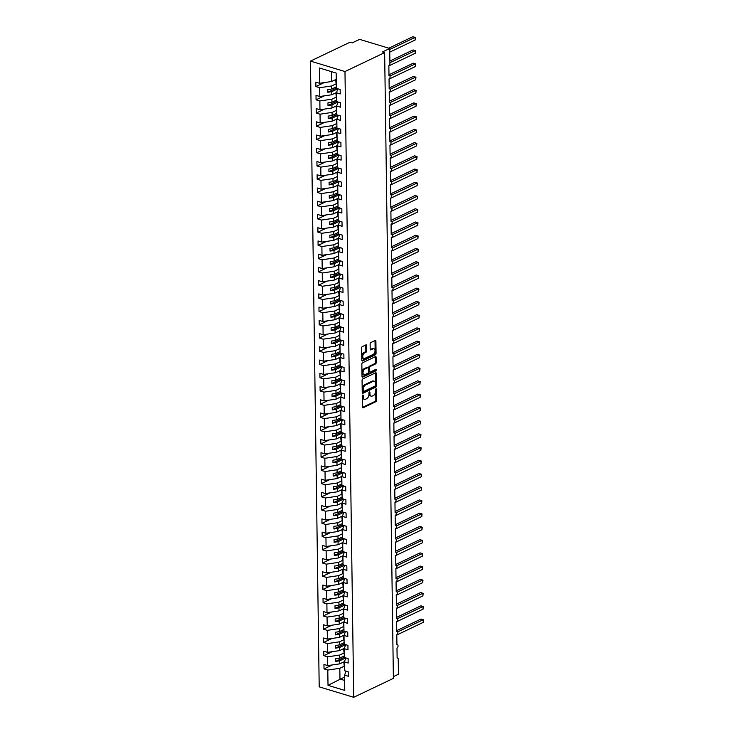 <?xml version="1.0" encoding="UTF-8"?>
<svg xmlns="http://www.w3.org/2000/svg" width="734" height="734" viewBox="0 0 734 734"><rect width="100%" height="100%" fill="white"/><g stroke="black" fill="none" stroke-linecap="round" stroke-linejoin="round"><path stroke-width="1.1" d="M362.779 395.066A0.789 0.468 106.8 0 0 362.284 396.039L362.44 407.076A1.129 0.661 106.8 0 0 362.825 407.81A1.129 0.661 106.8 0 0 363.165 407.774L376.028 401.636A1.129 0.661 106.8 0 0 376.726 400.259L376.57 389.213A0.789 0.468 106.8 0 0 375.569 389.699L375.597 391.121A3.597 2.129 106.8 0 1 373.349 395.543L372.285 396.048A3.597 2.129 106.8 0 1 371.193 396.167A3.597 2.129 106.8 0 1 369.945 393.819L369.927 392.387A0.789 0.468 106.8 0 0 368.927 392.864L368.945 394.296A3.597 2.129 106.8 0 1 366.706 398.709L365.642 399.223A3.597 2.129 106.8 0 1 364.55 399.342A3.597 2.129 106.8 0 1 363.302 396.984L363.284 395.562A0.789 0.468 106.8 0 0 362.779 395.066M366.651 345.595A1.129 0.661 106.8 0 0 366.266 344.852A1.129 0.661 106.8 0 0 365.927 344.897L362.312 346.613A1.129 0.661 106.8 0 0 361.614 347.999L361.789 360.256A1.129 0.661 106.8 0 0 362.174 361A1.129 0.661 106.8 0 0 362.513 360.954L375.377 354.816A1.129 0.661 106.8 0 0 376.074 353.439L375.9 341.172A1.129 0.661 106.8 0 0 375.514 340.438A1.129 0.661 106.8 0 0 375.175 340.475L370.817 342.558A1.129 0.661 106.8 0 0 370.119 343.934L370.193 349.182A1.129 0.661 106.8 0 0 370.578 349.925A1.129 0.661 106.8 0 0 370.918 349.889L373.083 348.852A3.009 1.78 106.8 0 1 373.991 348.751A3.009 1.78 106.8 0 1 374.982 351.43A3.009 1.78 106.8 0 1 373.156 354.412L364.688 358.458A3.009 1.78 106.8 0 1 363.78 358.55A3.009 1.78 106.8 0 1 362.789 355.88A3.009 1.78 106.8 0 1 364.614 352.898L366.027 352.219A1.129 0.661 106.8 0 0 366.725 350.843L366.651 345.595L365.761 345.319A1.129 0.661 106.8 0 0 365.716 344.989M353.715 697.3L344.98 71.547L310.454 61.096L319.198 686.85L353.715 697.3L393.387 678.372L384.644 52.619L382.432 51.949L389.717 48.472L389.919 63.564A1.716 1.018 106.8 0 1 388.855 65.675L388.992 75.73A1.716 1.018 106.8 0 1 389.515 75.675A1.716 1.018 106.8 0 1 390.084 77.198A1.716 1.018 106.8 0 1 389.038 78.905L389.176 88.961A1.716 1.018 106.8 0 1 389.699 88.906A1.716 1.018 106.8 0 1 390.268 90.438A1.716 1.018 106.8 0 1 389.222 92.145L389.359 102.2A1.716 1.018 106.8 0 1 389.882 102.145A1.716 1.018 106.8 0 1 390.451 103.668A1.716 1.018 106.8 0 1 389.405 105.375L389.552 115.431A1.716 1.018 106.8 0 1 390.066 115.376A1.716 1.018 106.8 0 1 390.635 116.908A1.716 1.018 106.8 0 1 389.589 118.614L389.736 128.67A1.716 1.018 106.8 0 1 390.249 128.615A1.716 1.018 106.8 0 1 390.818 130.138A1.716 1.018 106.8 0 1 389.782 131.845L389.919 141.901A1.716 1.018 106.8 0 1 390.442 141.845A1.716 1.018 106.8 0 1 391.002 143.378A1.716 1.018 106.8 0 1 389.965 145.084L390.103 155.14A1.716 1.018 106.8 0 1 390.626 155.085A1.716 1.018 106.8 0 1 391.185 156.608A1.716 1.018 106.8 0 1 390.149 158.315L390.286 168.37A1.716 1.018 106.8 0 1 390.809 168.315A1.716 1.018 106.8 0 1 391.378 169.848A1.716 1.018 106.8 0 1 390.332 171.554L390.47 181.61A1.716 1.018 106.8 0 1 390.993 181.555A1.716 1.018 106.8 0 1 391.561 183.078A1.716 1.018 106.8 0 1 390.516 184.785L390.653 194.849A1.716 1.018 106.8 0 1 391.176 194.785A1.716 1.018 106.8 0 1 391.745 196.317A1.716 1.018 106.8 0 1 390.699 198.024L390.846 208.08A1.716 1.018 106.8 0 1 391.36 208.025A1.716 1.018 106.8 0 1 391.928 209.548A1.716 1.018 106.8 0 1 390.883 211.254L391.029 221.319A1.716 1.018 106.8 0 1 391.543 221.255A1.716 1.018 106.8 0 1 392.112 222.787A1.716 1.018 106.8 0 1 391.075 224.494L391.213 234.55A1.716 1.018 106.8 0 1 391.736 234.495A1.716 1.018 106.8 0 1 392.295 236.018A1.716 1.018 106.8 0 1 391.259 237.724L391.396 247.789A1.716 1.018 106.8 0 1 391.919 247.725A1.716 1.018 106.8 0 1 392.479 249.257A1.716 1.018 106.8 0 1 391.442 250.964L391.58 261.02A1.716 1.018 106.8 0 1 392.103 260.965A1.716 1.018 106.8 0 1 392.672 262.488A1.716 1.018 106.8 0 1 391.626 264.194L391.763 274.259A1.716 1.018 106.8 0 1 392.286 274.195A1.716 1.018 106.8 0 1 392.855 275.727A1.716 1.018 106.8 0 1 391.809 277.434L391.947 287.489A1.716 1.018 106.8 0 1 392.47 287.434A1.716 1.018 106.8 0 1 393.039 288.957A1.716 1.018 106.8 0 1 391.993 290.664L392.139 300.729A1.716 1.018 106.8 0 1 392.653 300.665A1.716 1.018 106.8 0 1 393.222 302.197A1.716 1.018 106.8 0 1 392.176 303.904L392.323 313.959A1.716 1.018 106.8 0 1 392.837 313.904A1.716 1.018 106.8 0 1 393.406 315.427A1.716 1.018 106.8 0 1 392.369 317.134L392.507 327.199A1.716 1.018 106.8 0 1 393.029 327.135A1.716 1.018 106.8 0 1 393.589 328.667A1.716 1.018 106.8 0 1 392.552 330.373L392.69 340.429A1.716 1.018 106.8 0 1 393.213 340.374A1.716 1.018 106.8 0 1 393.773 341.897A1.716 1.018 106.8 0 1 392.736 343.604L392.873 353.669A1.716 1.018 106.8 0 1 393.396 353.604A1.716 1.018 106.8 0 1 393.965 355.137A1.716 1.018 106.8 0 1 392.919 356.843L393.057 366.899A1.716 1.018 106.8 0 1 393.58 366.844A1.716 1.018 106.8 0 1 394.149 368.367A1.716 1.018 106.8 0 1 393.103 370.074L393.24 380.139A1.716 1.018 106.8 0 1 393.763 380.074A1.716 1.018 106.8 0 1 394.332 381.607A1.716 1.018 106.8 0 1 393.286 383.313L393.433 393.369A1.716 1.018 106.8 0 1 393.947 393.314A1.716 1.018 106.8 0 1 394.516 394.837A1.716 1.018 106.8 0 1 393.47 396.543L393.617 406.608A1.716 1.018 106.8 0 1 394.13 406.544A1.716 1.018 106.8 0 1 394.699 408.076A1.716 1.018 106.8 0 1 393.663 409.783L393.8 419.839A1.716 1.018 106.8 0 1 394.323 419.784A1.716 1.018 106.8 0 1 394.883 421.307A1.716 1.018 106.8 0 1 393.846 423.013L393.984 433.078A1.716 1.018 106.8 0 1 394.507 433.014A1.716 1.018 106.8 0 1 395.066 434.546A1.716 1.018 106.8 0 1 394.03 436.253L394.167 446.309A1.716 1.018 106.8 0 1 394.69 446.254A1.716 1.018 106.8 0 1 395.259 447.777A1.716 1.018 106.8 0 1 394.213 449.483L394.351 459.548A1.716 1.018 106.8 0 1 394.874 459.484A1.716 1.018 106.8 0 1 395.442 461.016A1.716 1.018 106.8 0 1 394.397 462.723L394.534 472.779A1.716 1.018 106.8 0 1 395.057 472.724A1.716 1.018 106.8 0 1 395.626 474.247A1.716 1.018 106.8 0 1 394.58 475.953L394.727 486.018A1.716 1.018 106.8 0 1 395.241 485.954A1.716 1.018 106.8 0 1 395.809 487.486A1.716 1.018 106.8 0 1 394.764 489.193L394.91 499.248A1.716 1.018 106.8 0 1 395.424 499.193A1.716 1.018 106.8 0 1 395.993 500.716A1.716 1.018 106.8 0 1 394.956 502.423L395.094 512.488A1.716 1.018 106.8 0 1 395.617 512.424A1.716 1.018 106.8 0 1 396.176 513.956A1.716 1.018 106.8 0 1 395.14 515.663L395.277 525.718A1.716 1.018 106.8 0 1 395.8 525.663A1.716 1.018 106.8 0 1 396.36 527.186A1.716 1.018 106.8 0 1 395.323 528.893L395.461 538.958A1.716 1.018 106.8 0 1 395.984 538.894A1.716 1.018 106.8 0 1 396.553 540.426A1.716 1.018 106.8 0 1 395.507 542.132L395.644 552.188A1.716 1.018 106.8 0 1 396.167 552.133A1.716 1.018 106.8 0 1 396.736 553.656A1.716 1.018 106.8 0 1 395.69 555.363L395.828 565.428A1.716 1.018 106.8 0 1 396.351 565.364A1.716 1.018 106.8 0 1 396.92 566.896A1.716 1.018 106.8 0 1 395.874 568.602L396.021 578.658A1.716 1.018 106.8 0 1 396.534 578.603A1.716 1.018 106.8 0 1 397.103 580.126A1.716 1.018 106.8 0 1 396.057 581.833L396.204 591.898A1.716 1.018 106.8 0 1 396.718 591.833A1.716 1.018 106.8 0 1 397.287 593.366A1.716 1.018 106.8 0 1 396.25 595.072L396.388 605.128A1.716 1.018 106.8 0 1 396.911 605.073A1.716 1.018 106.8 0 1 397.47 606.605A1.716 1.018 106.8 0 1 396.433 608.303L396.571 618.367A1.716 1.018 106.8 0 1 397.094 618.303A1.716 1.018 106.8 0 1 397.654 619.835A1.716 1.018 106.8 0 1 396.617 621.542L396.755 631.598A1.716 1.018 106.8 0 1 397.277 631.543A1.716 1.018 106.8 0 1 397.846 633.075A1.716 1.018 106.8 0 1 396.8 634.772L396.938 644.837A1.716 1.018 106.8 0 1 397.461 644.773A1.716 1.018 106.8 0 1 398.03 646.305A1.716 1.018 106.8 0 1 396.984 648.012L397.122 658.068A1.716 1.018 -73.2 0 1 397.644 658.013A1.716 1.018 -73.2 0 1 398.241 659.132L398.452 674.225L393.36 676.656M344.98 71.547L384.644 52.619M362.761 378.937A1.129 0.661 106.8 0 0 362.064 380.313L362.238 392.58A1.129 0.661 106.8 0 0 362.624 393.314A1.129 0.661 106.8 0 0 362.963 393.277L375.826 387.139A1.129 0.661 106.8 0 0 376.524 385.763L376.358 373.496A1.129 0.661 106.8 0 0 375.964 372.762A1.129 0.661 106.8 0 0 375.624 372.799L362.761 378.937M362.009 376.423L361.844 364.156A1.129 0.661 106.8 0 1 362.541 362.779L375.395 356.641A1.129 0.661 106.8 0 1 375.744 356.605A1.129 0.661 106.8 0 1 376.129 357.339L376.203 362.587A1.129 0.661 106.8 0 1 375.505 363.963L370.285 366.459A1.129 0.661 106.8 0 0 369.587 367.835L369.633 371.312A1.129 0.661 106.8 0 0 370.028 372.055A1.129 0.661 106.8 0 0 370.367 372.019L375.79 369.422A0.789 0.468 106.8 0 1 375.817 370.881L362.743 377.12A1.129 0.661 106.8 0 1 362.403 377.157A1.129 0.661 106.8 0 1 362.009 376.423M331.493 71.638L331.63 81.52L319.602 83.272L319.391 67.978L336.163 73.061L336.374 88.346L340.163 89.493L340.227 93.934L336.438 92.796L337.924 88.814M336.438 92.796L336.567 101.576L340.347 102.723L340.411 107.173L336.622 106.026L338.108 102.044M336.622 106.026L336.75 114.816L340.53 115.963L340.594 120.413L336.814 119.266L338.291 115.284M336.814 119.266L336.934 128.046L340.714 129.193L340.778 133.643L336.998 132.496L338.475 128.514M336.998 132.496L337.117 141.286L340.897 142.433L340.961 146.883L337.181 145.736L338.658 141.754M337.181 145.736L337.301 154.516L341.09 155.663L341.145 160.113L337.365 158.966L338.842 154.984M337.365 158.966L337.484 167.756L341.273 168.903L341.338 173.352L337.548 172.206L339.025 168.224M337.548 172.206L337.668 180.986L341.457 182.133L341.521 186.583L337.732 185.436L339.218 181.454M337.732 185.436L337.86 194.226L341.64 195.372L341.705 199.822L337.915 198.675L339.402 194.693M337.915 198.675L338.044 207.465L341.824 208.603L341.888 213.053L338.108 211.906L339.585 207.924M338.108 211.906L338.227 220.695L342.007 221.842L342.072 226.292L338.291 225.145L339.769 221.163M338.291 225.145L338.411 233.935L342.191 235.073L342.255 239.523L338.475 238.376L339.952 234.394M338.475 238.376L338.594 247.165L342.383 248.312L342.439 252.762L338.658 251.615L340.136 247.633M338.658 251.615L338.778 260.405L342.567 261.543L342.631 265.992L338.842 264.846L340.319 260.864M338.842 264.846L338.961 273.635L342.75 274.782L342.815 279.232L339.025 278.085L340.512 274.103M339.025 278.085L339.154 286.875L342.934 288.012L342.998 292.462L339.209 291.315L340.695 287.333M339.209 291.315L339.337 300.105L343.117 301.252L343.182 305.702L339.402 304.555L340.879 300.573M339.402 304.555L339.521 313.345L343.301 314.482L343.365 318.932L339.585 317.785L341.062 313.803M339.585 317.785L339.704 326.575L343.484 327.722L343.549 332.172L339.769 331.025L341.246 327.043M339.769 331.025L339.888 339.814L343.677 340.952L343.732 345.402L339.952 344.255L341.429 340.273M339.952 344.255L340.071 353.045L343.861 354.192L343.925 358.642L340.136 357.495L341.613 353.513M340.136 357.495L340.255 366.284L344.044 367.422L344.108 371.872L340.319 370.725L341.805 366.743M340.319 370.725L340.448 379.515L344.228 380.662L344.292 385.111L340.503 383.965L341.989 379.983M340.503 383.965L340.631 392.754L344.411 393.892L344.475 398.342L340.695 397.195L342.172 393.213M340.695 397.195L340.815 405.985L344.595 407.131L344.659 411.581L340.879 410.434L342.356 406.452M340.879 410.434L340.998 419.224L344.778 420.362L344.842 424.812L341.062 423.665L342.539 419.683M341.062 423.665L341.182 432.454L344.971 433.601L345.026 438.051L341.246 436.904L342.723 432.922M341.246 436.904L341.365 445.694L345.154 446.832L345.219 451.282L341.429 450.135L342.906 446.153M341.429 450.135L341.549 458.924L345.338 460.071L345.402 464.521L341.613 463.374L343.099 459.392M341.613 463.374L341.741 472.164L345.521 473.302L345.586 477.751L341.796 476.605L343.283 472.623M341.796 476.605L341.925 485.394L345.705 486.541L345.769 490.991L341.989 489.844L343.466 485.862M341.989 489.844L342.108 498.634L345.888 499.771L345.953 504.221L342.172 503.074L343.65 499.092M342.172 503.074L342.292 511.864L346.072 513.011L346.136 517.461L342.356 516.314L343.833 512.332M342.356 516.314L342.475 525.104L346.264 526.241L346.32 530.691L342.539 529.544L344.017 525.572M342.539 529.544L342.659 538.334L346.448 539.481L346.512 543.931L342.723 542.784L344.2 538.802M342.723 542.784L342.842 551.573L346.632 552.711L346.696 557.161L342.906 556.014L344.393 552.041M342.906 556.014L343.035 564.804L346.815 565.951L346.879 570.401L343.09 569.254L344.576 565.272M343.09 569.254L343.218 578.043L346.998 579.181L347.063 583.631L343.283 582.484L344.76 578.511M343.283 582.484L343.402 591.274L347.182 592.421L347.246 596.87L343.466 595.724L344.943 591.742M343.466 595.724L343.585 604.513L347.365 605.66L347.43 610.101L343.65 608.954L345.127 604.981M343.65 608.954L343.769 617.744L347.558 618.89L347.613 623.34L343.833 622.193L345.31 618.212M343.833 622.193L343.952 630.983L347.742 632.13L347.806 636.571L344.017 635.424L345.494 631.451M344.017 635.424L344.136 644.213L347.925 645.36L347.989 649.81L344.2 648.663L345.686 644.681M344.2 648.663L344.329 657.453L348.109 658.6L348.173 663.041L344.384 661.894L345.87 657.921M324.208 82.593L315.886 86.566L319.666 87.713L319.785 96.503L331.814 94.75L336.557 92.493M336.31 83.759L331.695 85.961L319.666 87.713M324.391 95.833L316.07 99.806L319.85 100.953L319.978 109.742L331.997 107.99L336.741 105.724M336.502 96.989L331.878 99.2L319.85 100.953M324.575 109.063L316.253 113.036L320.033 114.183L320.162 122.973L332.181 121.22L336.924 118.963M336.686 110.228L332.062 112.43L320.033 114.183M324.758 122.303L316.437 126.276L320.217 127.422L320.345 136.212L332.374 134.46L337.108 132.193M336.869 123.459L332.245 125.67L320.217 127.422M324.942 135.542L316.62 139.506L320.409 140.653L320.529 149.442L332.557 147.69L337.291 145.433M337.053 136.698L332.429 138.9L320.409 140.653M325.125 148.773L316.804 152.745L320.593 153.892L320.712 162.682L332.741 160.929L337.475 158.663M337.236 149.929L332.612 152.14L320.593 153.892M325.309 162.012L316.987 165.976L320.776 167.123L320.896 175.912L332.924 174.16L337.658 171.903M337.42 163.168L332.805 165.37L320.776 167.123M325.501 175.243L317.18 179.215L320.96 180.362L321.079 189.152L333.108 187.399L337.851 185.133M337.603 176.399L332.988 178.61L320.96 180.362M325.685 188.482L317.363 192.446L321.143 193.593L321.272 202.382L333.291 200.63L338.035 198.373M337.796 189.638L333.172 191.84L321.143 193.593M325.868 201.712L317.547 205.685L321.327 206.832L321.455 215.622L333.475 213.869L338.218 211.603M337.979 202.868L333.355 205.08L321.327 206.832M326.052 214.952L317.73 218.915L321.51 220.062L321.639 228.852L333.667 227.1L338.402 224.843M338.163 216.108L333.539 218.31L321.51 220.062M326.235 228.182L317.914 232.155L321.703 233.302L321.822 242.092L333.851 240.339L338.585 238.073M338.346 229.338L333.722 231.549L321.703 233.302M326.419 241.422L318.097 245.385L321.887 246.532L322.006 255.322L334.034 253.569L338.769 251.312M338.53 242.578L333.906 244.78L321.887 246.532M326.602 254.652L318.281 258.625L322.07 259.772L322.189 268.561L334.218 266.809L338.952 264.543M338.713 255.808L334.098 258.019L322.07 259.772M326.795 267.892L318.473 271.855L322.254 273.002L322.373 281.792L334.401 280.039L339.145 277.782M338.897 269.048L334.282 271.25L322.254 273.002M326.979 281.122L318.657 285.095L322.437 286.242L322.556 295.031L334.585 293.279L339.328 291.013M339.09 282.278L334.465 284.489L322.437 286.242M327.162 294.362L318.84 298.325L322.621 299.472L322.749 308.262L334.768 306.509L339.512 304.252M339.273 295.518L334.649 297.72L322.621 299.472M327.346 307.592L319.024 311.565L322.804 312.712L322.932 321.501L334.961 319.749L339.695 317.483M339.457 308.748L334.832 310.959L322.804 312.712M327.529 320.831L319.207 324.795L322.997 325.942L323.116 334.732L335.144 332.979L339.879 330.722M339.64 321.987L335.016 324.189L322.997 325.942M327.713 334.062L319.391 338.035L323.18 339.181L323.299 347.971L335.328 346.219L340.062 343.952M339.824 335.218L335.199 337.429L323.18 339.181M327.896 347.301L319.574 351.265L323.364 352.412L323.483 361.201L335.511 359.449L340.246 357.192M340.007 348.457L335.392 350.659L323.364 352.412M328.089 360.532L319.767 364.504L323.547 365.651L323.666 374.441L335.695 372.688L340.438 370.422M340.191 361.688L335.576 363.899L323.547 365.651M328.272 373.771L319.951 377.735L323.731 378.882L323.85 387.671L335.878 385.919L340.622 383.662M340.383 374.927L335.759 377.129L323.731 378.882M328.456 387.002L320.134 390.974L323.914 392.121L324.043 400.911L336.062 399.158L340.805 396.892M340.567 388.158L335.943 390.369L323.914 392.121M328.639 400.241L320.318 404.214L324.098 405.351L324.226 414.141L336.255 412.389L340.989 410.132M340.75 401.397L336.126 403.599L324.098 405.351M328.823 413.471L320.501 417.444L324.29 418.591L324.41 427.381L336.438 425.628L341.172 423.362M340.934 414.627L336.31 416.839L324.29 418.591M329.006 426.711L320.685 430.684L324.474 431.821L324.593 440.611L336.622 438.859L341.356 436.602M341.117 427.867L336.493 430.069L324.474 431.821M329.19 439.941L320.868 443.914L324.657 445.061L324.777 453.851L336.805 452.098L341.539 449.832M341.301 441.097L336.686 443.308L324.657 445.061M329.382 453.181L321.061 457.154L324.841 458.291L324.96 467.081L336.989 465.328L341.732 463.071M341.484 454.337L336.869 456.539L324.841 458.291M329.566 466.411L321.244 470.384L325.024 471.531L325.144 480.32L337.172 478.568L341.916 476.302M341.677 467.567L337.053 469.778L325.024 471.531M329.749 479.651L321.428 483.623L325.208 484.761L325.336 493.551L337.356 491.798L342.099 489.541M341.861 480.807L337.236 483.009L325.208 484.761M329.933 492.881L321.611 496.854L325.391 498.001L325.52 506.79L337.548 505.038L342.283 502.772M342.044 494.037L337.42 496.248L325.391 498.001M330.117 506.121L321.795 510.093L325.584 511.231L325.703 520.021L337.732 518.268L342.466 516.011M342.228 507.277L337.603 509.479L325.584 511.231M330.3 519.351L321.978 523.324L325.768 524.471L325.887 533.26L337.915 531.508L342.65 529.242M342.411 520.507L337.787 522.718L325.768 524.471M330.483 532.59L322.162 536.563L325.951 537.701L326.07 546.491L338.099 544.738L342.833 542.481M342.594 533.746L337.979 535.948L325.951 537.701M330.676 545.821L322.354 549.794L326.135 550.94L326.254 559.73L338.282 557.978L343.026 555.711M342.778 546.977L338.163 549.188L326.135 550.94M330.86 559.06L322.538 563.033L326.318 564.171L326.437 572.96L338.466 571.208L343.209 568.951M342.971 560.216L338.346 562.418L326.318 564.171M331.043 572.291L322.721 576.263L326.502 577.41L326.63 586.2L338.649 584.447L343.393 582.181M343.154 573.447L338.53 575.658L326.502 577.41M331.227 585.53L322.905 589.503L326.685 590.641L326.813 599.43L338.842 597.678L343.576 595.421M343.338 586.686L338.713 588.888L326.685 590.641M331.41 598.76L323.088 602.733L326.878 603.88L326.997 612.67L339.025 610.917L343.76 608.651M343.521 599.917L338.897 602.128L326.878 603.88M331.594 612L323.272 615.973L327.061 617.111L327.18 625.9L339.209 624.148L343.943 621.891M343.705 613.156L339.08 615.358L327.061 617.111M331.777 625.23L323.455 629.203L327.245 630.35L327.364 639.14L339.392 637.387L344.127 635.121M343.888 626.386L339.273 628.598L327.245 630.35M331.97 638.47L323.648 642.443L327.428 643.58L327.548 652.37L339.576 650.618L344.319 648.361M344.072 639.626L339.457 641.828L327.428 643.58M332.153 651.7L323.832 655.673L327.612 656.82L327.731 665.61L323.951 664.463L324.015 668.913L327.795 670.05L328.015 685.345L340.337 679.143L344.65 680.446M344.264 652.865L339.64 655.067L327.612 656.82M344.384 661.894L344.512 670.683L348.292 671.83L348.356 676.28L344.576 675.133L346.053 671.151M332.337 664.94L324.015 668.913M344.448 666.096L339.824 668.298L327.795 670.05M389.717 48.472L359.614 39.361L352.338 42.838L350.127 42.168L310.454 61.096M331.63 81.52L336.172 79.345M315.886 86.566L315.822 82.125L319.602 83.272M316.07 99.806L316.005 95.356L319.785 96.503M316.253 113.036L316.189 108.595L319.978 109.742M316.437 126.276L316.372 121.826L320.162 122.973M316.62 139.506L316.556 135.065L320.345 136.212M316.804 152.745L316.739 148.296L320.529 149.442M316.987 165.976L316.932 161.535L320.712 162.682M317.18 179.215L317.116 174.765L320.896 175.912M317.363 192.446L317.299 188.005L321.079 189.152M317.547 205.685L317.483 201.235L321.272 202.382M317.73 218.915L317.666 214.475L321.455 215.622M317.914 232.155L317.85 227.705L321.639 228.852M318.097 245.385L318.033 240.945L321.822 242.092M318.281 258.625L318.226 254.175L322.006 255.322M318.473 271.855L318.409 267.415L322.189 268.561M318.657 285.095L318.593 280.645L322.373 281.792M318.84 298.325L318.776 293.884L322.556 295.031M319.024 311.565L318.96 307.115L322.749 308.262M319.207 324.795L319.143 320.354L322.932 321.501M319.391 338.035L319.327 333.585L323.116 334.732M319.574 351.265L319.519 346.824L323.299 347.971M319.767 364.504L319.703 360.055L323.483 361.201M319.951 377.735L319.886 373.294L323.666 374.441M320.134 390.974L320.07 386.524L323.85 387.671M320.318 404.214L320.253 399.764L324.043 400.911M320.501 417.444L320.437 412.994L324.226 414.141M320.685 430.684L320.62 426.234L324.41 427.381M320.868 443.914L320.813 439.464L324.593 440.611M321.061 457.154L320.997 452.704L324.777 453.851M321.244 470.384L321.18 465.934L324.96 467.081M321.428 483.623L321.364 479.174L325.144 480.32M321.611 496.854L321.547 492.404L325.336 493.551M321.795 510.093L321.731 505.643L325.52 506.79M321.978 523.324L321.914 518.874L325.703 520.021M322.162 536.563L322.107 532.113L325.887 533.26M322.354 549.794L322.29 545.344L326.07 546.491M322.538 563.033L322.474 558.583L326.254 559.73M322.721 576.263L322.657 571.814L326.437 572.96M322.905 589.503L322.841 585.053L326.63 586.2M323.088 602.733L323.024 598.283L326.813 599.43M323.272 615.973L323.208 611.523L326.997 612.67M323.455 629.203L323.4 624.753L327.18 625.9M323.648 642.443L323.584 637.993L327.364 639.14M323.832 655.673L323.767 651.223L327.548 652.37M344.576 675.133L344.787 690.419L328.015 685.345M331.695 85.961L331.731 89.034L327.777 89.612L327.814 92.255L331.768 91.677L331.814 94.75M336.356 86.823L331.731 89.034M337.833 88.786L331.768 91.677M331.878 99.2L331.924 102.265L327.96 102.843L327.997 105.494L331.961 104.916L331.997 107.99M336.539 100.063L331.924 102.265M338.016 102.026L331.961 104.916M332.062 112.43L332.107 115.504L328.144 116.082L328.19 118.725L332.144 118.146L332.181 121.22M336.722 113.293L332.107 115.504M338.2 115.256L332.144 118.146M332.245 125.67L332.291 128.734L328.337 129.312L328.373 131.964L332.328 131.386L332.374 134.46M336.915 126.532L332.291 128.734M338.392 128.496L332.328 131.386M332.429 138.9L332.474 141.974L328.52 142.552L328.557 145.194L332.511 144.616L332.557 147.69M337.099 139.763L332.474 141.974M338.576 141.726L332.511 144.616M332.612 152.14L332.658 155.204L328.704 155.782L328.74 158.434L332.695 157.856L332.741 160.929M337.282 153.002L332.658 155.204M338.759 154.966L332.695 157.856M332.805 165.37L332.841 168.444L328.887 169.022L328.924 171.664L332.878 171.086L332.924 174.16M337.466 166.233L332.841 168.444M338.943 168.196L332.878 171.086M332.988 178.61L333.025 181.674L329.071 182.252L329.107 184.904L333.062 184.326L333.108 187.399M337.649 179.472L333.025 181.674M339.126 181.436L333.062 184.326M333.172 191.84L333.218 194.914L329.254 195.492L329.291 198.134L333.254 197.556L333.291 200.63M337.833 192.703L333.218 194.914M339.31 194.666L333.254 197.556M333.355 205.08L333.401 208.144L329.438 208.722L329.474 211.374L333.438 210.796L333.475 213.869M338.016 205.942L333.401 208.144M339.493 207.905L333.438 210.796M333.539 218.31L333.585 221.384L329.63 221.962L329.667 224.604L333.621 224.026L333.667 227.1M338.209 219.182L333.585 221.384M339.686 221.136L333.621 224.026M333.722 231.549L333.768 234.614L329.814 235.192L329.85 237.844L333.805 237.266L333.851 240.339M338.392 232.412L333.768 234.614M339.87 234.375L333.805 237.266M333.906 244.78L333.952 247.853L329.997 248.431L330.034 251.074L333.988 250.496L334.034 253.569M338.576 245.651L333.952 247.853M340.053 247.606L333.988 250.496M334.098 258.019L334.135 261.084L330.181 261.662L330.217 264.313L334.172 263.735L334.218 266.809M338.759 258.882L334.135 261.084M340.237 260.845L334.172 263.735M334.282 271.25L334.319 274.323L330.364 274.901L330.401 277.544L334.355 276.966L334.401 280.039M338.943 272.121L334.319 274.323M340.42 274.076L334.355 276.966M334.465 284.489L334.511 287.554L330.548 288.132L330.584 290.783L334.548 290.205L334.585 293.279M339.126 285.352L334.511 287.554M340.604 287.315L334.548 290.205M334.649 297.72L334.695 300.793L330.731 301.371L330.768 304.014L334.732 303.436L334.768 306.509M339.31 298.591L334.695 300.793M340.787 300.545L334.732 303.436M334.832 310.959L334.878 314.024L330.924 314.602L330.961 317.253L334.915 316.675L334.961 319.749M339.503 311.822L334.878 314.024M340.98 313.785L334.915 316.675M335.016 324.189L335.062 327.263L331.107 327.841L331.144 330.483L335.099 329.905L335.144 332.979M339.686 325.061L335.062 327.263M341.163 327.015L335.099 329.905M335.199 337.429L335.245 340.493L331.291 341.071L331.328 343.723L335.282 343.145L335.328 346.219M339.87 338.291L335.245 340.493M341.347 340.255L335.282 343.145M335.392 350.659L335.429 353.733L331.474 354.311L331.511 356.953L335.466 356.375L335.511 359.449M340.053 351.531L335.429 353.733M341.53 353.485L335.466 356.375M335.576 363.899L335.612 366.963L331.658 367.541L331.695 370.193L335.649 369.615L335.695 372.688M340.237 364.761L335.612 366.963M341.714 366.725L335.649 369.615M335.759 377.129L335.805 380.203L331.841 380.781L331.878 383.423L335.842 382.845L335.878 385.919M340.42 378.001L335.805 380.203M341.897 379.955L335.842 382.845M335.943 390.369L335.988 393.433L332.025 394.011L332.062 396.663L336.025 396.085L336.062 399.158M340.604 391.231L335.988 393.433M342.081 393.195L336.025 396.085M336.126 403.599L336.172 406.673L332.218 407.251L332.254 409.893L336.209 409.315L336.255 412.389M340.796 404.471L336.172 406.673M342.273 406.425L336.209 409.315M336.31 416.839L336.356 419.903L332.401 420.481L332.438 423.133L336.392 422.555L336.438 425.628M340.98 417.701L336.356 419.903M342.457 419.664L336.392 422.555M336.493 430.069L336.539 433.143L332.585 433.721L332.621 436.363L336.576 435.785L336.622 438.859M341.163 430.941L336.539 433.143M342.64 432.895L336.576 435.785M336.686 443.308L336.722 446.373L332.768 446.951L332.805 449.603L336.759 449.024L336.805 452.098M341.347 444.171L336.722 446.373M342.824 446.134L336.759 449.024M336.869 456.539L336.906 459.612L332.952 460.19L332.988 462.833L336.943 462.264L336.989 465.328M341.53 457.41L336.906 459.612M343.007 459.365L336.943 462.264M337.053 469.778L337.099 472.852L333.135 473.421L333.172 476.072L337.135 475.494L337.172 478.568M341.714 470.641L337.099 472.852M343.191 472.604L337.135 475.494M337.236 483.009L337.282 486.082L333.319 486.66L333.355 489.303L337.319 488.734L337.356 491.798M341.897 483.88L337.282 486.082M343.374 485.835L337.319 488.734M337.42 496.248L337.466 499.322L333.511 499.891L333.548 502.542L337.502 501.964L337.548 505.038M342.09 497.111L337.466 499.322M343.567 499.074L337.502 501.964M337.603 509.479L337.649 512.552L333.695 513.13L333.731 515.773L337.686 515.204L337.732 518.268M342.273 510.35L337.649 512.552M343.751 512.304L337.686 515.204M337.787 522.718L337.833 525.792L333.878 526.361L333.915 529.012L337.869 528.434L337.915 531.508M342.457 523.581L337.833 525.792M343.934 525.544L337.869 528.434M337.979 535.948L338.016 539.022L334.062 539.6L334.098 542.242L338.053 541.674L338.099 544.738M342.64 536.82L338.016 539.022M344.118 538.774L338.053 541.674M338.163 549.188L338.2 552.262L334.245 552.83L334.282 555.482L338.236 554.904L338.282 557.978M342.824 550.05L338.2 552.262M344.301 552.014L338.236 554.904M338.346 562.418L338.392 565.492L334.429 566.07L334.465 568.712L338.429 568.144L338.466 571.208M343.007 563.29L338.392 565.492M344.485 565.244L338.429 568.144M338.53 575.658L338.576 578.731L334.612 579.3L334.649 581.952L338.613 581.374L338.649 584.447M343.191 576.52L338.576 578.731M344.668 578.484L338.613 581.374M338.713 588.888L338.759 591.962L334.805 592.54L334.842 595.182L338.796 594.613L338.842 597.678M343.384 589.76L338.759 591.962M344.861 591.714L338.796 594.613M338.897 602.128L338.943 605.201L334.988 605.77L335.025 608.422L338.98 607.844L339.025 610.917M343.567 602.99L338.943 605.201M345.044 604.954L338.98 607.844M339.08 615.358L339.126 618.432L335.172 619.01L335.209 621.652L339.163 621.083L339.209 624.148M343.751 616.23L339.126 618.432M345.228 618.184L339.163 621.083M339.273 628.598L339.31 631.671L335.355 632.24L335.392 634.892L339.347 634.314L339.392 637.387M343.934 629.46L339.31 631.671M345.411 631.423L339.347 634.314M339.457 641.828L339.493 644.902L335.539 645.48L335.576 648.122L339.53 647.553L339.576 650.618M344.118 642.7L339.493 644.902M345.595 644.654L339.53 647.553M339.64 655.067L339.686 658.141L335.722 658.71L335.759 661.362L339.723 660.784L339.759 663.857L344.503 661.591M344.301 655.93L339.686 658.141M345.778 657.893L339.723 660.784M339.759 663.857L327.731 665.61M339.824 668.298L339.98 679.528M344.604 677.106L340.337 679.143M344.319 657.279L335.759 661.362M344.136 644.039L335.576 648.122M343.952 630.809L335.392 634.892M343.769 617.569L335.209 621.652M343.585 604.339L335.025 608.422M343.402 591.099L334.842 595.182M343.209 577.869L334.649 581.952M343.026 564.63L334.465 568.712M342.842 551.399L334.282 555.482M342.659 538.16L334.098 542.242M342.475 524.929L333.915 529.012M342.292 511.69L333.731 515.773M342.108 498.459L333.548 502.542M341.916 485.22L333.355 489.303M341.732 471.99L333.172 476.072M341.549 458.75L332.988 462.833M341.365 445.52L332.805 449.603M341.182 432.28L332.621 436.363M340.998 419.05L332.438 423.133M340.815 405.81L332.254 409.893M340.622 392.58L332.062 396.663M340.438 379.34L331.878 383.423M340.255 366.11L331.695 370.193M340.071 352.87L331.511 356.953M339.888 339.64L331.328 343.723M339.704 326.401L331.144 330.483M339.521 313.17L330.961 317.253M339.328 299.931L330.768 304.014M339.145 286.7L330.584 290.783M338.961 273.461L330.401 277.544M338.778 260.221L330.217 264.313M338.594 246.991L330.034 251.074M338.411 233.751L329.85 237.844M338.227 220.521L329.667 224.604M338.035 207.282L329.474 211.374M337.851 194.051L329.291 198.134M337.668 180.812L329.107 184.904M337.484 167.581L328.924 171.664M337.301 154.342L328.74 158.434M337.117 141.112L328.557 145.194M336.934 127.872L328.373 131.964M336.741 114.642L328.19 118.725M336.557 101.402L327.997 105.494M336.374 88.172L327.814 92.255M362.403 395.498L362.422 396.718A3.597 2.129 106.8 0 0 363.66 399.076L364.55 399.342M371.193 396.167L370.303 395.901A3.597 2.129 106.8 0 1 369.064 393.552L369.046 392.323M362.486 407.416L375.138 401.37A1.129 0.661 106.8 0 0 375.845 399.993L375.689 389.158M362.284 392.91L374.936 386.873A1.129 0.661 106.8 0 0 375.643 385.497L375.469 373.23A1.129 0.661 106.8 0 0 375.423 372.9M363.22 390.956A0.789 0.468 106.8 0 0 363.734 391.451L375.019 386.066A0.789 0.468 106.8 0 0 375.505 385.093L375.487 383.588A3.597 2.129 106.8 0 0 374.248 381.23A3.597 2.129 106.8 0 0 373.156 381.35L365.44 385.038A3.597 2.129 106.8 0 0 363.202 389.451L363.22 390.956L362.339 390.69A0.789 0.468 106.8 0 0 362.844 391.185M374.248 381.23L373.358 380.964A3.597 2.129 106.8 0 0 372.266 381.084L373.156 381.35M362.339 390.69L362.312 389.185A3.597 2.129 106.8 0 1 364.55 384.772L372.266 381.084M370.028 372.055L369.138 371.78A1.129 0.661 106.8 0 1 368.752 371.046L368.697 367.569A1.129 0.661 106.8 0 1 369.404 366.183L374.615 363.697A1.129 0.661 106.8 0 0 375.313 362.321L375.239 357.073A1.129 0.661 106.8 0 0 375.193 356.733M362.055 376.753L374.927 370.615A0.789 0.468 106.8 0 0 375.413 369.606M364.871 369.037A3.009 1.78 106.8 0 0 363.055 372.019A3.009 1.78 106.8 0 0 364.046 374.698A3.009 1.78 106.8 0 0 364.954 374.597L367.936 373.175A1.129 0.661 106.8 0 0 368.633 371.799L368.587 368.312A1.129 0.661 106.8 0 0 368.202 367.578A1.129 0.661 106.8 0 0 367.853 367.615L364.871 369.037L363.991 368.771A3.009 1.78 106.8 0 0 362.165 371.753A3.009 1.78 106.8 0 0 363.156 374.432L364.046 374.698M368.202 367.578L367.312 367.312A1.129 0.661 106.8 0 0 366.972 367.349L367.853 367.615M363.991 368.771L366.972 367.349M363.78 358.55L362.899 358.284A3.009 1.78 106.8 0 1 361.908 355.614A3.009 1.78 106.8 0 1 363.725 352.623L365.137 351.953A1.129 0.661 106.8 0 0 365.835 350.577L365.761 345.319M373.991 348.751L373.101 348.485A3.009 1.78 106.8 0 0 372.193 348.586L373.083 348.852M370.239 349.522L372.193 348.586M361.834 360.596L374.487 354.55A1.129 0.661 106.8 0 0 375.193 353.173L375.019 340.906A1.129 0.661 106.8 0 0 374.973 340.576M396.745 630.625L421.022 619.037L423.527 619.854L423.27 622.359L423.234 619.707L397.69 631.901M423.27 622.359L396.8 634.993M344.439 665.701L344.154 661.756M344.209 665.729L343.815 661.921M396.562 617.395L420.839 605.807L423.344 606.614L423.087 609.119L423.05 606.477L397.507 618.661M423.087 609.119L396.617 621.753M344.255 652.471L343.971 648.526M344.026 652.489L343.631 648.691M396.369 604.155L420.655 592.567L423.16 593.384L422.903 595.889L422.867 593.237L397.323 605.431M422.903 595.889L396.433 608.523M344.072 639.231L343.787 635.286M343.842 639.259L343.439 635.451M396.186 590.925L420.463 579.337L422.977 580.144L422.72 582.649L422.683 580.007L397.14 592.191M422.72 582.649L396.25 595.283M343.888 626.001L343.604 622.056M343.659 626.019L343.255 622.221M396.002 577.686L420.279 566.097L422.784 566.914L422.536 569.419L422.5 566.767L396.947 578.961M422.536 569.419L396.066 582.053M343.705 612.762L343.42 608.816M343.475 612.789L343.072 608.981M395.819 564.455L420.096 552.867L422.601 553.675L422.344 556.179L422.307 553.537L396.764 565.721M422.344 556.179L395.883 568.813M343.512 599.531L343.228 595.586M343.292 599.55L342.888 595.751M395.635 551.216L419.912 539.628L422.417 540.444L422.16 542.949L422.123 540.297L396.58 552.491M422.16 542.949L395.69 555.583M343.328 586.292L343.044 582.346M343.099 586.319L342.705 582.512M395.452 537.985L419.729 526.397L422.233 527.205L421.977 529.709L421.94 527.067L396.397 539.251M421.977 529.709L395.507 542.343M343.145 573.061L342.861 569.116M342.916 573.08L342.521 569.281M395.268 524.746L419.545 513.158L422.05 513.974L421.793 516.479L421.756 513.828L396.213 526.021M421.793 516.479L395.323 529.113M342.962 559.822L342.677 555.877M342.732 559.849L342.338 556.042M395.076 511.515L419.362 499.927L421.867 500.735L421.61 503.24L421.573 500.597L396.03 512.782M421.61 503.24L395.14 515.874M342.778 546.591L342.494 542.646M342.549 546.61L342.145 542.811M394.892 498.276L419.169 486.688L421.683 487.504L421.426 490.009L421.389 487.358L395.846 499.551M421.426 490.009L394.956 502.634M342.594 533.352L342.31 529.407M342.365 533.379L341.961 529.572M394.708 485.046L418.986 473.458L421.49 474.265L421.243 476.77L421.206 474.127L395.654 486.312M421.243 476.77L394.773 489.404M342.411 520.122L342.127 516.176M342.182 520.14L341.778 516.341M394.525 471.806L418.802 460.218L421.307 461.035L421.05 463.539L421.013 460.888L395.47 473.081M421.05 463.539L394.589 476.164M342.218 506.882L341.934 502.937M341.998 506.91L341.594 503.102M394.341 458.576L418.619 446.988L421.123 447.795L420.866 450.3L420.83 447.657L395.287 459.842M420.866 450.3L394.406 462.934M342.035 493.652L341.75 489.706M341.805 493.67L341.411 489.872M394.158 445.336L418.435 433.748L420.94 434.565L420.683 437.069L420.646 434.418L395.103 446.611M420.683 437.069L394.213 449.694M341.851 480.412L341.567 476.467M341.622 480.44L341.227 476.632M393.974 432.106L418.252 420.518L420.756 421.325L420.499 423.83L420.463 421.188L394.92 433.372M420.499 423.83L394.03 436.464M341.668 467.182L341.383 463.237M341.438 467.2L341.044 463.393M393.782 418.866L418.068 407.278L420.573 408.095L420.316 410.6L420.279 407.948L394.736 420.142M420.316 410.6L393.846 423.224M341.484 453.942L341.2 449.997M341.255 453.97L340.851 450.162M393.598 405.636L417.875 394.048L420.389 394.855L420.132 397.36L420.096 394.718L394.553 406.902M420.132 397.36L393.663 409.994M341.301 440.712L341.016 436.767M341.071 440.73L340.668 436.923M393.415 392.396L417.692 380.808L420.197 381.625L419.949 384.13L419.912 381.478L394.36 393.672M419.949 384.13L393.479 396.755M341.117 427.472L340.833 423.527M340.888 427.5L340.484 423.692M393.231 379.166L417.508 367.578L420.013 368.385L419.756 370.89L419.72 368.248L394.176 380.432M419.756 370.89L393.296 383.524M340.925 414.242L340.64 410.297M340.704 414.26L340.301 410.453M393.048 365.927L417.325 354.339L419.83 355.155L419.573 357.66L419.536 355.008L393.993 367.202M419.573 357.66L393.112 370.285M340.741 401.003L340.457 397.057M340.512 401.03L340.117 397.222M392.864 352.696L417.141 341.108L419.646 341.916L419.389 344.42L419.353 341.778L393.809 353.962M419.389 344.42L392.919 357.054M340.558 387.772L340.273 383.827M340.328 387.791L339.934 383.983M392.681 339.457L416.958 327.869L419.463 328.685L419.206 331.19L419.169 328.538L393.626 340.732M419.206 331.19L392.736 343.815M340.374 374.533L340.09 370.587M340.145 374.56L339.75 370.753M392.488 326.226L416.774 314.638L419.279 315.446L419.022 317.95L418.986 315.308L393.442 327.492M419.022 317.95L392.552 330.584M340.191 361.302L339.906 357.357M339.961 361.321L339.558 357.513M392.305 312.987L416.582 301.399L419.096 302.215L418.839 304.72L418.802 302.069L393.259 314.262M418.839 304.72L392.369 317.345M340.007 348.063L339.723 344.118M339.778 348.09L339.374 344.283M392.121 299.756L416.398 288.168L418.903 288.976L418.655 291.481L418.619 288.838L393.066 301.023M418.655 291.481L392.185 304.115M339.824 334.832L339.539 330.887M339.594 334.851L339.191 331.043M391.938 286.517L416.215 274.929L418.719 275.745L418.463 278.25L418.426 275.599L392.883 287.792M418.463 278.25L392.002 290.875M339.631 321.593L339.347 317.648M339.411 321.62L339.007 317.813M391.754 273.287L416.031 261.699L418.536 262.506L418.279 265.011L418.242 262.368L392.699 274.553M418.279 265.011L391.818 277.645M339.447 308.363L339.163 304.417M339.218 308.381L338.824 304.573M391.571 260.047L415.848 248.459L418.352 249.276L418.096 251.78L418.059 249.129L392.516 261.322M418.096 251.78L391.626 264.405M339.264 295.123L338.98 291.178M339.035 295.151L338.64 291.343M391.387 246.817L415.664 235.229L418.169 236.036L417.912 238.541L417.875 235.898L392.332 248.083M417.912 238.541L391.442 251.175M339.08 281.893L338.796 277.947M338.851 281.911L338.457 278.103M391.194 233.577L415.481 221.989L417.985 222.806L417.729 225.31L417.692 222.659L392.149 234.852M417.729 225.31L391.259 237.935M338.897 268.653L338.613 264.708M338.668 268.681L338.264 264.873M391.011 220.347L415.288 208.759L417.802 209.566L417.545 212.071L417.508 209.429L391.965 221.613M417.545 212.071L391.075 224.705M338.713 255.423L338.429 251.478M338.484 255.441L338.08 251.634M390.827 207.107L415.105 195.519L417.609 196.336L417.362 198.841L417.325 196.189L391.772 208.383M417.362 198.841L390.892 211.465M338.53 242.183L338.246 238.238M338.301 242.211L337.897 238.403M390.644 193.868L414.921 182.289L417.426 183.096L417.169 185.601L417.132 182.959L391.589 195.143M417.169 185.601L390.708 198.235M338.337 228.953L338.053 225.008M338.117 228.971L337.713 225.164M390.46 180.637L414.738 169.049L417.242 169.866L416.985 172.371L416.949 169.719L391.406 181.913M416.985 172.371L390.525 184.996M338.154 215.713L337.869 211.768M337.924 215.741L337.53 211.933M390.277 167.398L414.554 155.819L417.059 156.626L416.802 159.131L416.765 156.489L391.222 168.673M416.802 159.131L390.332 171.765M337.97 202.474L337.686 198.538M337.741 202.501L337.346 198.694M390.093 154.168L414.371 142.579L416.875 143.396L416.618 145.901L416.582 143.249L391.038 155.443M416.618 145.901L390.149 158.526M337.787 189.244L337.502 185.298M337.557 189.271L337.163 185.463M389.901 140.928L414.187 129.349L416.692 130.157L416.435 132.661L416.398 130.019L390.855 142.203M416.435 132.661L389.965 145.295M337.603 176.004L337.319 172.059M337.374 176.032L336.97 172.224M389.717 127.698L413.994 116.11L416.508 116.926L416.251 119.431L416.215 116.779L390.671 128.973M416.251 119.431L389.782 132.056M337.42 162.774L337.135 158.828M337.19 162.801L336.787 158.994M389.534 114.458L413.811 102.879L416.316 103.687L416.068 106.191L416.031 103.549L390.479 115.733M416.068 106.191L389.598 118.825M337.236 149.534L336.952 145.589M337.007 149.562L336.603 145.754M389.35 101.228L413.627 89.64L416.132 90.456L415.875 92.961L415.839 90.31L390.295 102.503M415.875 92.961L389.415 105.586M337.044 136.304L336.759 132.359M336.823 136.331L336.42 132.524M389.167 87.988L413.444 76.409L415.949 77.217L415.692 79.722L415.655 77.079L390.112 89.264M415.692 79.722L389.231 92.356M336.86 123.064L336.576 119.119M336.631 123.092L336.236 119.284M388.983 74.758L413.26 63.17L415.765 63.977L415.508 66.491L415.472 63.84L389.928 76.033M415.508 66.491L389.038 79.116M336.677 109.834L336.392 105.889M336.447 109.861L336.053 106.054M389.892 61.005L413.077 49.94L415.582 50.747L415.325 53.252L415.288 50.609L389.91 62.72M415.325 53.252L388.855 65.886M336.493 96.594L336.209 92.649M336.264 96.622L335.869 92.814M388.8 48.196L412.893 36.7L415.398 37.507L415.141 40.021L415.105 37.37L389.726 49.481M415.141 40.021L389.763 52.132M336.31 83.364L336.025 79.419M336.08 83.392L335.677 79.584M362.422 396.718L363.302 396.984M369.147 392.149L369.927 392.387M369.064 393.552L369.945 393.819M375.79 388.983L376.57 389.213M375.845 399.993L376.726 400.259M375.138 401.37L376.028 401.636M362.568 407.59L363.165 407.774M362.504 395.323L363.284 395.562M375.469 373.23L376.358 373.496M375.643 385.497L376.524 385.763M374.936 386.873L375.826 387.139M362.367 393.094L362.963 393.277M364.55 384.772L365.44 385.038M362.312 389.185L363.202 389.451M375.239 357.073L376.129 357.339M375.313 362.321L376.203 362.587M374.615 363.697L375.505 363.963M369.404 366.183L370.285 366.459M368.697 367.569L369.587 367.835M368.752 371.046L369.633 371.312M374.927 370.615L375.817 370.881M362.137 376.937L362.743 377.12M365.835 350.577L366.725 350.843M365.137 351.953L366.027 352.219M363.725 352.623L364.614 352.898M370.312 349.705L370.918 349.889M375.019 340.906L375.9 341.172M375.193 353.173L376.074 353.439M374.487 354.55L375.377 354.816M361.908 360.779L362.513 360.954M396.938 644.617L397.461 644.773M397.122 657.857L397.644 658.013M396.755 631.387L397.277 631.543M396.571 618.147L397.094 618.303M396.388 604.917L396.911 605.073M396.195 591.677L396.718 591.833M396.011 578.447L396.534 578.603M395.828 565.208L396.351 565.364M395.644 551.977L396.167 552.133M395.461 538.738L395.984 538.894M395.277 525.507L395.8 525.663M395.094 512.268L395.617 512.424M394.901 499.037L395.424 499.193M394.718 485.798L395.241 485.954M394.534 472.568L395.057 472.724M394.351 459.328L394.874 459.484M394.167 446.098L394.69 446.254M393.984 432.858L394.507 433.014M393.8 419.628L394.323 419.784M393.608 406.388L394.13 406.544M393.424 393.158L393.947 393.314M393.24 379.918L393.763 380.074M393.057 366.688L393.58 366.844M392.873 353.449L393.396 353.604M392.69 340.218L393.213 340.374M392.507 326.979L393.029 327.135M392.314 313.748L392.837 313.904M392.13 300.509L392.653 300.665M391.947 287.278L392.47 287.434M391.763 274.039L392.286 274.195M391.58 260.809L392.103 260.965M391.396 247.569L391.919 247.725M391.213 234.339L391.736 234.495M391.02 221.099L391.543 221.255M390.837 207.869L391.36 208.025M390.653 194.629L391.176 194.785M390.47 181.399L390.993 181.555M390.286 168.159L390.809 168.315M390.103 154.92L390.626 155.085M389.919 141.69L390.442 141.845M389.726 128.45L390.249 128.615M389.543 115.22L390.066 115.376M389.359 101.98L389.882 102.145M389.176 88.75L389.699 88.906M388.992 75.51L389.515 75.675M362.605 391.204L363.495 391.479"/></g></svg>
